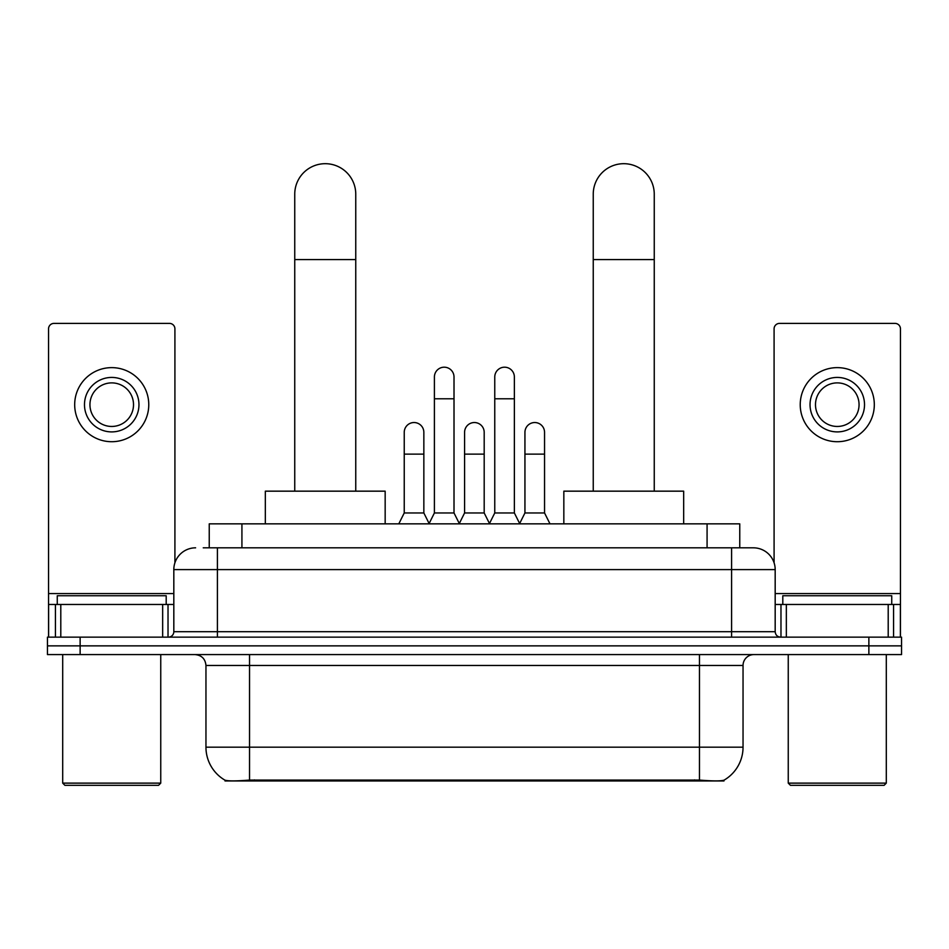 <?xml version="1.0" encoding="UTF-8"?>
<svg xmlns="http://www.w3.org/2000/svg" width="949" height="949" viewBox="0 0 949 949"><rect width="100%" height="100%" fill="white"/><g stroke="black" fill="none" stroke-linecap="round" stroke-linejoin="round"><path stroke-width="1.42" d="M209.243 547.822L209.243 523.848L739.757 523.848L739.757 547.822M723.98 780.185L723.98 780.956L225.02 780.956L225.02 780.185M205.957 747.183L249.54 747.183L249.54 665.474L205.957 665.474L205.957 747.183A38.126 38.126 0 0 0 224.806 780.078C227.63 781.169 235.874 781.169 249.54 780.078L699.46 780.078C713.114 781.169 721.359 781.169 724.194 780.078A38.126 38.126 0 0 0 743.043 747.183L743.043 665.474A10.89 10.89 0 0 1 753.933 654.585M80.131 637.147L901.55 637.147L901.55 645.866L47.45 645.866L47.45 654.585L80.131 654.585L80.131 645.866L47.45 645.866L47.45 637.147L80.131 637.147L80.131 645.866L901.55 645.866L901.55 654.585L80.131 654.585M203.738 547.822L745.76 547.822M203.24 547.822L217.404 547.822L217.404 569.602L173.821 569.602L173.821 631.702A5.445 5.445 0 0 1 168.376 637.147M195.613 547.822A21.791 21.791 0 0 0 173.821 569.602M753.387 547.822A21.791 21.791 0 0 1 775.179 569.602L731.596 569.602L731.596 547.822L753.055 547.822M775.179 569.602L775.179 631.702C775.499 635.011 777.314 636.826 780.624 637.147M901.55 637.147L901.55 645.866M162.659 637.147L162.659 604.466L60.795 604.466L60.795 637.147M174.913 562.804L174.913 328.84A5.445 5.445 0 0 0 169.468 323.395L53.986 323.395A5.445 5.445 0 0 0 48.541 328.84L48.541 604.466L60.795 604.466M162.659 604.466L173.821 604.466M48.541 637.147L48.541 604.466M111.721 377.429A27.236 27.236 0 0 0 84.485 404.665A27.236 27.236 0 0 0 111.721 431.902A27.236 27.236 0 0 0 138.957 404.665A27.236 27.236 0 0 0 111.721 377.429M111.721 382.886A21.791 21.791 0 0 0 89.941 404.665A21.791 21.791 0 0 0 111.721 426.457A21.791 21.791 0 0 0 133.512 404.665A21.791 21.791 0 0 0 111.721 382.886M111.721 441.712A37.035 37.035 0 0 0 148.768 404.665A37.035 37.035 0 0 0 111.721 367.631A37.035 37.035 0 0 0 74.686 404.665A37.035 37.035 0 0 0 111.721 441.712M158.566 785.309L64.876 785.309L62.705 783.127L160.749 783.127L158.566 785.309M62.705 654.585L62.705 783.127M160.749 654.585L160.749 783.127M166.194 604.466L166.194 595.747L57.26 595.747L57.26 604.466M294.748 491.167L294.748 194.189A30.498 30.498 0 0 1 325.246 163.691A30.498 30.498 0 0 1 355.756 194.189A30.498 30.498 0 0 0 325.246 163.691M355.756 491.167L355.756 194.189M385.164 523.848L385.164 491.167L265.329 491.167L265.329 523.848M593.244 491.167L593.244 194.189A30.498 30.498 0 0 1 623.754 163.691A30.498 30.498 0 0 1 654.252 194.189A30.498 30.498 0 0 0 623.754 163.691M654.252 491.167L654.252 194.189M683.671 523.848L683.671 491.167L563.836 491.167L563.836 523.848M428.96 523.848L434.405 512.958L454.013 512.958L459.47 523.848M454.013 512.958L454.013 377.002A9.81 9.81 0 0 0 444.215 367.192A9.81 9.81 0 0 1 444.832 367.216M434.405 512.958L434.405 398.782L454.013 398.782M434.405 398.782L434.405 377.002A9.81 9.81 0 0 1 444.215 367.192M489.316 523.848L494.761 512.958L514.37 512.958L519.815 523.848M514.37 512.958L514.37 377.002A9.81 9.81 0 0 0 504.571 367.192A9.81 9.81 0 0 1 505.188 367.216M494.761 512.958L494.761 398.782L514.37 398.782M494.761 398.782L494.761 377.002A9.81 9.81 0 0 1 504.571 367.192M398.782 523.848L404.238 512.958L423.847 512.958L429.126 523.528M423.847 512.958L423.847 432.341A9.81 9.81 0 0 0 414.654 422.554A9.81 9.81 0 0 1 423.847 432.341M404.238 512.958L404.238 454.132L423.847 454.132M404.238 454.132L404.238 432.341A9.81 9.81 0 0 1 414.654 422.554M459.304 523.528L464.583 512.958L484.192 512.958L489.482 523.528M484.192 512.958L484.192 432.341A9.81 9.81 0 0 0 475.01 422.554A9.81 9.81 0 0 1 484.192 432.341M464.583 512.958L464.583 454.132L484.192 454.132M464.583 454.132L464.583 432.341A9.81 9.81 0 0 1 475.01 422.554M519.661 523.528L524.939 512.958L544.548 512.958L549.993 523.848M544.548 512.958L544.548 432.341A9.81 9.81 0 0 0 535.355 422.554A9.81 9.81 0 0 1 544.548 432.341M524.939 512.958L524.939 454.132L544.548 454.132M524.939 454.132L524.939 432.341A9.81 9.81 0 0 1 535.355 422.554M888.205 637.147L888.205 604.466L786.341 604.466L786.341 637.147M900.459 637.147L900.459 604.466L900.459 637.147M888.205 604.466L900.459 604.466L900.459 328.84A5.445 5.445 0 0 0 895.014 323.395L779.532 323.395A5.445 5.445 0 0 0 774.087 328.84L774.087 562.804M775.179 604.466L786.341 604.466M837.279 377.429A27.236 27.236 0 0 0 810.043 404.665A27.236 27.236 0 0 0 837.279 431.902A27.236 27.236 0 0 0 864.515 404.665A27.236 27.236 0 0 0 837.279 377.429M837.279 382.886A21.791 21.791 0 0 0 815.488 404.665A21.791 21.791 0 0 0 837.279 426.457A21.791 21.791 0 0 0 859.059 404.665A21.791 21.791 0 0 0 837.279 382.886M837.279 441.712A37.035 37.035 0 0 0 874.314 404.665A37.035 37.035 0 0 0 837.279 367.631A37.035 37.035 0 0 0 800.232 404.665A37.035 37.035 0 0 0 837.279 441.712M884.124 785.309L790.434 785.309L788.251 783.127L886.295 783.127L884.124 785.309M788.251 654.585L788.251 783.127M886.295 654.585L886.295 783.127M891.74 604.466L891.74 595.747L782.806 595.747L782.806 604.466M694.561 780.956L694.561 779.876M254.439 780.956L254.439 779.876M241.924 547.822L241.924 523.848M707.076 547.822L707.076 523.848M699.46 654.585L699.46 665.474L249.54 665.474L249.54 654.585M743.043 665.474L699.46 665.474L699.46 747.183L743.043 747.183M699.46 780.078L699.46 747.183L249.54 747.183L249.54 780.078M868.869 654.585L868.869 637.147M217.404 637.147L217.404 631.702L775.179 631.702M173.821 631.702L217.404 631.702L217.404 569.602L731.596 569.602L731.596 637.147M173.821 593.576L48.541 593.576M168.02 604.466L168.02 637.147M48.624 604.466L48.624 637.147M55.433 637.147L55.433 604.466M294.748 259.563L355.756 259.563M593.244 259.563L654.252 259.563M900.459 593.576L775.179 593.576M900.376 637.147L900.376 604.466M893.567 604.466L893.567 637.147M780.98 637.147L780.98 604.466M205.957 665.474C205.316 658.855 201.686 655.225 195.067 654.585"/></g></svg>
